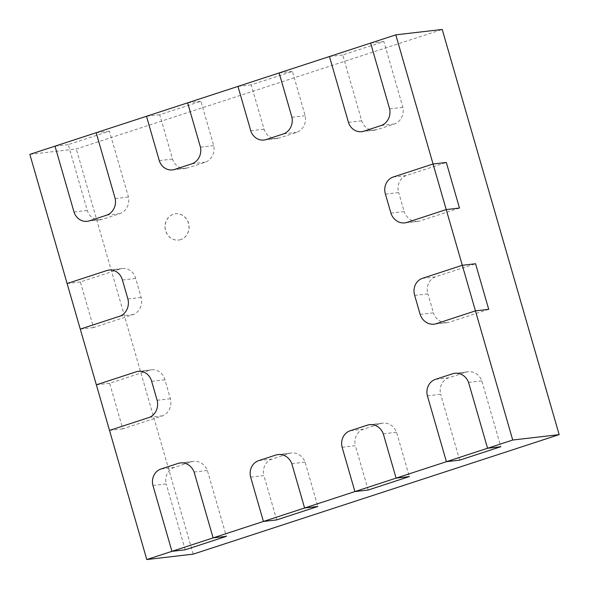 <?xml version="1.0" encoding="UTF-8"?>
<svg xmlns="http://www.w3.org/2000/svg" width="589" height="589" viewBox="0 0 589 589"><rect width="100%" height="100%" fill="white"/><g stroke="black" fill="none" stroke-linecap="round" stroke-linejoin="round"><path stroke-width="0.44" stroke-dasharray="2.94 2.21" d="M107.146 270.454L120.406 268.908A13.554 12.288 83.4 0 1 122.298 268.518A13.554 12.288 83.4 0 1 135.684 278.472L141.161 297.46A14.423 13.083 83.4 0 1 133.563 314.489L93.541 327.565L80.384 281.984L120.406 268.908M67.117 283.53L80.384 281.984M80.273 329.111L93.541 327.565M120.303 316.035L133.563 314.489M127.901 299.006L141.161 297.46M122.416 280.018L135.684 278.472M427.4 395.852L440.66 394.306A13.554 12.288 83.4 0 1 449.017 377.726L466.171 372.123A14.423 13.083 83.4 0 1 468.056 371.747A14.423 13.083 83.4 0 1 481.831 380.862L500.834 446.705M459.67 460.149L440.66 394.306M468.564 382.408L481.831 380.862M452.904 373.669L466.171 372.123M435.75 379.272L449.017 377.726M152.941 485.491L166.208 483.944A13.554 12.288 83.4 0 1 174.565 467.364L191.712 461.761A14.423 13.083 83.4 0 1 193.604 461.386A14.423 13.083 83.4 0 1 207.38 470.501L226.382 536.343M185.211 549.787L166.208 483.944M194.112 472.047L207.38 470.501M178.452 463.307L191.712 461.761M161.298 468.91L174.565 467.364M250.642 477.142L263.909 475.595A13.554 12.288 83.4 0 1 272.258 459.008L289.413 453.405A14.423 13.083 83.4 0 1 291.297 453.029A14.423 13.083 83.4 0 1 305.073 462.144L317.869 506.459M276.697 519.91L263.909 475.595M291.813 463.69L305.073 462.144M276.145 454.951L289.413 453.405M258.991 460.554L272.258 459.008M342.128 447.257L355.388 445.711A13.554 12.288 83.4 0 1 363.744 429.131L380.899 423.528A14.423 13.083 83.4 0 1 382.784 423.152A14.423 13.083 83.4 0 1 396.559 432.267L409.348 476.582M368.184 490.026L355.388 445.711M383.292 433.813L396.559 432.267M367.632 425.074L380.899 423.528M350.477 430.677L363.744 429.131M136.383 371.747L149.643 370.201A13.554 12.288 83.4 0 1 151.535 369.811A13.554 12.288 83.4 0 1 164.92 379.765L170.398 398.753A14.423 13.083 83.4 0 1 162.8 415.782L122.777 428.858L109.62 383.277L149.643 370.201M96.353 384.823L109.62 383.277M109.51 430.404L122.777 428.858M149.54 417.329L162.8 415.782M157.138 400.299L170.398 398.753M151.653 381.311L164.92 379.765M174.94 169.337L188.208 167.791A13.554 12.288 83.4 0 1 185.741 168.366A13.554 12.288 83.4 0 1 172.54 159.052L159.752 114.737L200.923 101.293L213.711 145.608A14.423 13.083 83.4 0 1 205.355 162.189L188.208 167.791M192.095 163.735L205.355 162.189M200.444 147.154L213.711 145.608M187.655 102.839L200.923 101.293M146.484 116.283L159.752 114.737M159.28 160.598L172.54 159.052M266.427 139.46L279.687 137.914A13.554 12.288 83.4 0 1 277.228 138.489A13.554 12.288 83.4 0 1 264.027 129.175L251.238 84.86L292.402 71.409L305.198 115.731A14.423 13.083 83.4 0 1 296.841 132.311L279.687 137.914M283.574 133.858L296.841 132.311M291.93 117.277L305.198 115.731M279.142 72.955L292.402 71.409M237.971 86.406L251.238 84.86M250.759 130.721L264.027 129.175M364.12 131.104L377.387 129.558A13.554 12.288 83.4 0 1 374.921 130.132A13.554 12.288 83.4 0 1 361.727 120.819L342.724 54.976L383.888 41.532L402.891 107.375A14.423 13.083 83.4 0 1 394.542 123.955L377.387 129.558M381.274 125.501L394.542 123.955M389.631 108.921L402.891 107.375M370.621 43.078L383.888 41.532M329.457 56.522L342.724 54.976M348.46 122.365L361.727 120.819M414.671 295.406L427.938 293.859A13.554 12.288 83.4 0 1 435.536 276.83L475.559 263.754M420.156 314.393L433.423 312.847L427.938 293.859M435.426 323.957L448.693 322.411A14.423 13.083 83.4 0 1 447.426 322.625A14.423 13.083 83.4 0 1 433.423 312.847M488.715 309.335L448.693 322.411M422.269 278.376L435.536 276.83M385.434 194.112L398.701 192.566A13.554 12.288 83.4 0 1 406.3 175.537L446.322 162.461M390.919 213.1L404.187 211.554L398.701 192.566M406.189 222.664L419.456 221.118A14.423 13.083 83.4 0 1 418.19 221.339A14.423 13.083 83.4 0 1 404.187 211.554M459.479 208.042L419.456 221.118M393.032 177.083L406.3 175.537M89.668 220.742L102.935 219.196A13.554 12.288 83.4 0 1 100.469 219.771A13.554 12.288 83.4 0 1 87.268 210.457L68.265 144.614L109.436 131.17L128.439 197.013A14.423 13.083 83.4 0 1 120.082 213.593L102.935 219.196M106.823 215.14L120.082 213.593M115.172 198.559L128.439 197.013M96.169 132.716L109.436 131.17M54.998 146.16L68.265 144.614M74.008 212.003L87.268 210.457M180.749 239.568A13.216 11.986 83.4 0 1 178.622 240.032A13.216 11.986 83.4 0 1 165.185 228.289A13.216 11.986 83.4 0 1 175.559 213.778A13.216 11.986 83.4 0 1 188.811 224.335A13.216 11.986 83.4 0 1 180.749 239.568M180.632 239.576A13.216 11.986 83.4 0 1 178.511 240.047A13.216 11.986 83.4 0 1 165.075 228.304A13.216 11.986 83.4 0 1 175.448 213.792A13.216 11.986 83.4 0 1 188.701 224.343A13.216 11.986 83.4 0 1 180.632 239.576M29.84 154.377L76.268 148.965L442.214 29.45M193.214 554.139L76.268 148.965M109.031 270.064L122.298 268.518M454.789 373.293L468.056 371.747M180.337 462.932L193.604 461.386M278.03 454.575L291.297 453.029M369.517 424.698L382.784 423.152M138.275 371.357L151.535 369.811M172.474 169.912L185.741 168.366M263.96 140.035L277.228 138.489M361.661 131.678L374.921 130.132M434.159 324.171L447.426 322.625M404.923 222.885L418.19 221.339M87.201 221.317L100.469 219.771"/><path stroke-width="0.88" d="M67.117 283.53L107.146 270.454A13.554 12.288 83.4 0 1 109.031 270.064A13.554 12.288 83.4 0 1 122.416 280.018L127.901 299.006A14.423 13.083 83.4 0 1 120.303 316.035L80.273 329.111L67.117 283.53M446.403 461.695L427.4 395.852A13.554 12.288 83.4 0 1 435.75 379.272L452.904 373.669A14.423 13.083 83.4 0 1 454.789 373.293A14.423 13.083 83.4 0 1 468.564 382.408L487.567 448.251L446.403 461.695L459.67 460.149L500.834 446.705L487.567 448.251M171.944 551.333L152.941 485.491A13.554 12.288 83.4 0 1 161.298 468.91L178.452 463.307A14.423 13.083 83.4 0 1 180.337 462.932A14.423 13.083 83.4 0 1 194.112 472.047L213.115 537.89L171.944 551.333L185.211 549.787L226.382 536.343L213.115 537.89M263.43 521.456L250.642 477.142A13.554 12.288 83.4 0 1 258.991 460.554L276.145 454.951A14.423 13.083 83.4 0 1 278.03 454.575A14.423 13.083 83.4 0 1 291.813 463.69L304.601 508.005L263.43 521.456L276.697 519.91L317.869 506.459L304.601 508.005M354.917 491.572L342.128 447.257A13.554 12.288 83.4 0 1 350.477 430.677L367.632 425.074A14.423 13.083 83.4 0 1 369.517 424.698A14.423 13.083 83.4 0 1 383.292 433.813L396.088 478.128L354.917 491.572L368.184 490.026L409.348 476.582L396.088 478.128M96.353 384.823L136.383 371.747A13.554 12.288 83.4 0 1 138.275 371.357A13.554 12.288 83.4 0 1 151.653 381.311L157.138 400.299A14.423 13.083 83.4 0 1 149.54 417.329L109.51 430.404L96.353 384.823M174.94 169.337L192.095 163.735A14.423 13.083 -96.6 0 0 200.444 147.154L187.655 102.839L146.484 116.283L159.28 160.598A13.554 12.288 -96.6 0 0 172.474 169.912A13.554 12.288 -96.6 0 0 174.94 169.337M266.427 139.46L283.574 133.858A14.423 13.083 -96.6 0 0 291.93 117.277L279.142 72.955L237.971 86.406L250.759 130.721A13.554 12.288 -96.6 0 0 263.96 140.035A13.554 12.288 -96.6 0 0 266.427 139.46M364.12 131.104L381.274 125.501A14.423 13.083 -96.6 0 0 389.631 108.921L370.621 43.078L329.457 56.522L348.46 122.365A13.554 12.288 -96.6 0 0 361.661 131.678A13.554 12.288 -96.6 0 0 364.12 131.104M414.671 295.406L420.156 314.393A14.423 13.083 -96.6 0 0 434.159 324.171A14.423 13.083 -96.6 0 0 435.426 323.957L475.456 310.882L488.715 309.335L475.559 263.754L462.299 265.3L422.269 278.376A13.554 12.288 -96.6 0 0 414.671 295.406M475.456 310.882L462.299 265.3M385.434 194.112L390.919 213.1A14.423 13.083 -96.6 0 0 404.923 222.885A14.423 13.083 -96.6 0 0 406.189 222.664L446.212 209.588L459.479 208.042L446.322 162.461L433.062 164.007L393.032 177.083A13.554 12.288 -96.6 0 0 385.434 194.112M446.212 209.588L433.062 164.007M89.668 220.742L106.823 215.14A14.423 13.083 -96.6 0 0 115.172 198.559L96.169 132.716L54.998 146.16L74.008 212.003A13.554 12.288 -96.6 0 0 87.201 221.317A13.554 12.288 -96.6 0 0 89.668 220.742M395.786 34.861L29.84 154.377L146.786 559.55L193.214 554.139L559.16 434.623L512.732 440.035L395.786 34.861L442.214 29.45L559.16 434.623M146.786 559.55L512.732 440.035"/></g></svg>
